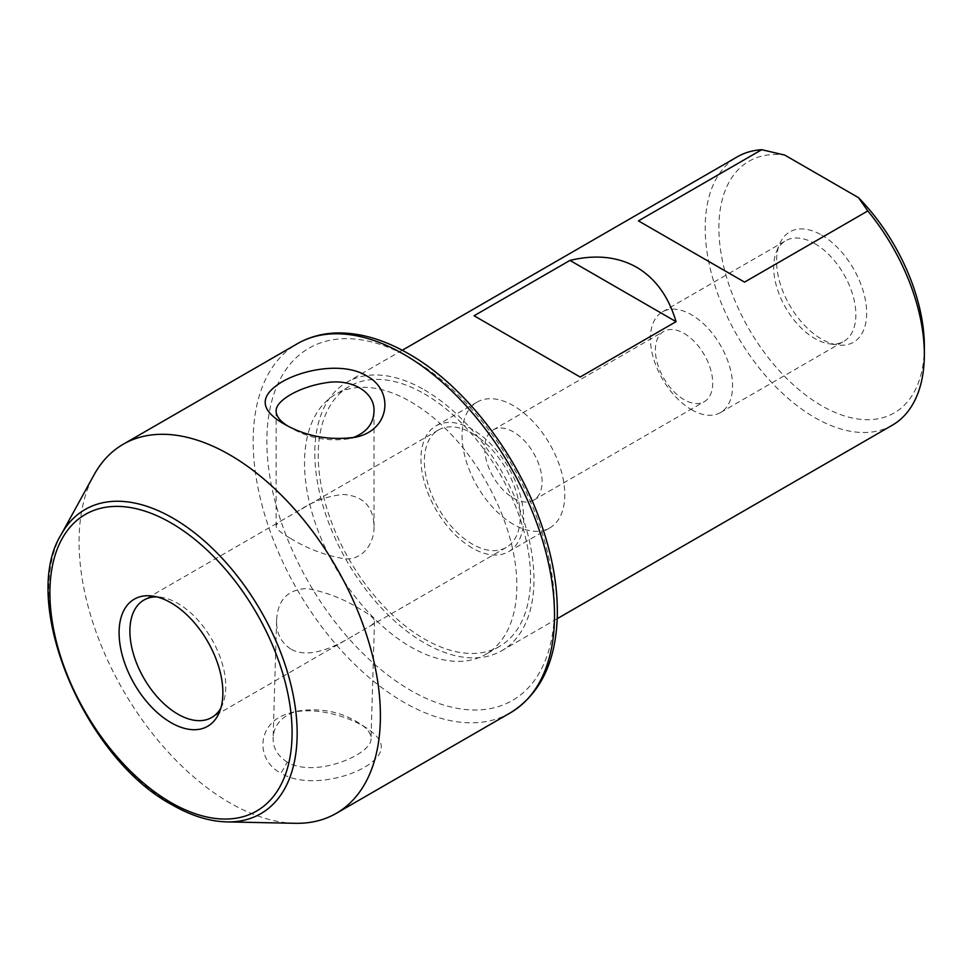<?xml version="1.0" encoding="UTF-8"?>
<svg xmlns="http://www.w3.org/2000/svg" width="973" height="973" viewBox="0 0 973 973"><rect width="100%" height="100%" fill="white"/><g stroke="black" fill="none" stroke-linecap="round" stroke-linejoin="round"><path stroke-width="0.73" stroke-dasharray="4.87 3.65" d="M892.253 425.25A154.975 89.467 60 0 1 737.279 335.77A154.975 89.467 60 0 1 737.291 156.835M424.386 389.893A154.975 89.467 60 0 1 525.627 526.454A154.975 89.467 60 0 1 501.873 650.633A154.975 89.467 60 0 1 346.911 561.153A154.975 89.467 60 0 1 346.911 382.219A154.975 89.467 60 0 1 424.386 389.893M814.766 243.591A58.112 33.556 60 0 1 852.737 294.795A58.112 33.556 60 0 1 843.822 341.365A58.112 33.556 60 0 1 829.434 343.834A58.112 33.556 60 0 1 785.71 307.821A58.112 33.556 60 0 1 776.381 251.946A58.112 33.556 60 0 1 785.71 240.708A58.112 33.556 60 0 1 814.766 243.591M821.613 235.065A63.707 36.779 60 0 1 865.921 303.223A63.707 36.779 60 0 1 837.692 344.953A63.707 36.779 60 0 1 789.76 305.473A63.707 36.779 60 0 1 779.543 244.235A63.707 36.779 60 0 1 821.613 235.065M638.446 220.871L744.54 282.121M287.23 425.675L290.477 427.658C308.526 438.166 328.217 441.839 349.55 438.701L352.542 437.85M290.477 538.385C306.848 548.444 324.483 555.182 343.384 558.587C361.907 561.47 374.727 543.445 374.021 526.15C373.377 506.556 363.16 495.987 343.347 494.454C327.621 495.95 312.564 501.484 298.152 511.02L284.225 519.059C278.801 521.893 276.101 524.265 276.137 526.15C276.113 528.85 280.893 532.924 290.477 538.385M287.327 762.151C277.719 756.07 272.975 748.03 273.109 738.033C273.887 725.226 281.538 716.335 296.096 711.336C319.789 707.371 340.988 711.433 359.682 723.523C367.283 728.412 371.066 733.435 371.017 738.604C372.501 754.209 315.191 778.619 287.327 762.151L280.942 773.231C302.834 786.707 342.374 780.297 364.887 767.077C386.111 754.221 386.755 741.256 366.797 728.205C348.492 716.177 313.963 705.875 289.249 713.294C257.164 721.771 254.427 759.208 280.942 773.231M290.684 648.979C280.881 642.411 276.186 632.876 276.612 620.336C277.633 599.976 287.765 589.37 307.03 588.519C325.979 592.01 343.615 598.833 359.949 608.989C369.728 614.535 374.593 618.621 374.508 621.273C374.496 623.048 371.881 625.298 366.675 628.035L352.737 636.074C333.703 647.58 308.283 659.195 290.684 648.979M474.07 315.763L580.176 377.025M295.184 823.304A213.087 123.024 60 0 1 123.194 690.319A213.087 123.024 60 0 1 94.028 474.873M410.691 401.752A150.122 86.682 60 0 1 508.77 534.043A150.122 86.682 60 0 1 485.758 654.342A150.122 86.682 60 0 1 335.624 567.673A150.122 86.682 60 0 1 335.636 394.32A150.122 86.682 60 0 1 410.691 401.752M472.331 433.386A67.794 39.139 60 0 1 516.627 493.129A67.794 39.139 60 0 1 506.228 547.458A67.794 39.139 60 0 1 472.331 544.102A67.794 39.139 60 0 1 428.035 484.359A67.794 39.139 60 0 1 438.434 430.03A67.794 39.139 60 0 1 472.331 433.386M220.895 707.979A67.794 39.139 -120 0 0 222.622 704.379A67.794 39.139 -120 0 0 211.737 639.2A67.794 39.139 -120 0 0 160.727 597.179A67.794 39.139 -120 0 0 156.75 596.875M924.35 346.4A145.281 83.885 60 0 1 834.165 412.066A145.281 83.885 60 0 1 721.954 258.295A145.281 83.885 60 0 1 784.737 155.072M424.386 393.846A150.122 86.682 60 0 1 522.465 526.138A150.122 86.682 60 0 1 499.453 646.437A150.122 86.682 60 0 1 349.331 559.767A150.122 86.682 60 0 1 349.331 386.415A150.122 86.682 60 0 1 424.386 393.846M691.487 409.669A58.112 33.556 -120 0 0 720.543 412.54A58.112 33.556 -120 0 0 729.458 365.97A58.112 33.556 -120 0 0 691.487 314.766A58.112 33.556 -120 0 0 662.431 311.883A58.112 33.556 -120 0 0 653.528 358.453A58.112 33.556 -120 0 0 691.487 409.669M684.031 333.398A40.562 23.425 60 0 1 710.533 369.144A40.562 23.425 60 0 1 704.318 401.642A40.562 23.425 60 0 1 684.031 399.635A40.562 23.425 60 0 1 657.541 363.89A40.562 23.425 60 0 1 663.756 331.392A40.562 23.425 60 0 1 684.031 333.398M472.331 548.054A72.647 41.936 60 0 1 424.873 484.043A72.647 41.936 60 0 1 436.013 425.833A72.647 41.936 60 0 1 508.648 467.77A72.647 41.936 60 0 1 508.648 551.655A72.647 41.936 60 0 1 472.331 548.054M513.428 524.338A72.647 41.936 60 0 1 465.97 460.314A72.647 41.936 60 0 1 477.098 402.104A72.647 41.936 60 0 1 549.745 444.053A72.647 41.936 60 0 1 549.745 527.925A72.647 41.936 60 0 1 513.428 524.338M513.428 498.14A40.562 23.425 -120 0 0 533.703 500.146A40.562 23.425 -120 0 0 533.703 453.309A40.562 23.425 -120 0 0 493.141 429.896A40.562 23.425 -120 0 0 486.926 462.394A40.562 23.425 -120 0 0 513.428 498.14M510.387 712.82A213.087 123.024 60 0 1 297.3 589.796A213.087 123.024 60 0 1 297.3 343.749M61.092 534.7A175.639 101.411 -120 0 0 172.963 804.999A175.639 101.411 -120 0 0 226.916 821.905M410.691 358.259A203.393 117.429 60 0 1 535.247 679.276A203.393 117.429 60 0 1 286.135 535.454A203.393 117.429 60 0 1 410.691 358.259M402.25 350.268L346.911 382.219M557.213 618.682L501.873 650.633M829.434 343.834L837.692 344.953M776.381 251.946L779.543 244.235M276.137 411.165L276.137 526.15M374.021 411.165L374.021 526.15M283.605 423.693L290.453 427.646M354.768 437.4L349.55 438.689M276.612 620.336L273.109 738.033M374.508 621.273L371.017 738.604M438.434 430.03L298.152 511.02M284.225 519.059L143.931 600.049M506.228 547.458L366.675 628.035M352.737 636.074L211.737 717.49M366.797 728.205L359.682 723.547M289.249 713.306L296.084 711.324M720.543 412.54L843.822 341.365M662.431 311.883L785.71 240.708M349.331 386.415L335.636 394.32M499.453 646.437L485.758 654.342M477.098 402.104L436.013 425.833M549.745 527.925L508.648 551.655M533.703 500.146L704.318 401.642M493.141 429.896L663.756 331.392M160.727 597.179L152.469 596.06M222.622 704.379L219.46 712.102"/><path stroke-width="1.46" d="M636.707 267.32C617.77 256.604 595.525 254.306 569.959 260.411L676.053 321.662C668.56 296.473 655.437 278.351 636.707 267.32M402.25 350.268L737.291 156.835A154.975 89.467 60 0 1 761.725 149.696L638.446 220.871L677.792 243.591L744.54 282.121L867.819 210.946A154.975 89.467 60 0 1 924.35 354.306A154.975 89.467 60 0 1 892.253 425.25L557.213 618.682M569.959 260.411L474.07 315.763L580.176 377.025L676.053 321.662M761.725 149.696L784.737 155.072L858.502 197.665L867.819 210.946M352.542 437.85C366.468 432.608 373.632 423.717 374.021 411.165C374.86 391.803 351.107 378.011 325.091 382.912C299.197 386.962 275.286 400.754 276.137 411.165C276.235 416.103 279.92 420.932 287.23 425.675M283.605 423.693C259.73 409.876 259.073 396.011 281.623 382.097C304.367 368.658 344.43 362.151 366.541 375.846C394.199 390.307 390.501 429.762 356.167 437.084C329.701 440.915 305.522 436.451 283.63 423.705M229.737 454.829A213.087 123.024 60 0 1 368.937 642.594A213.087 123.024 60 0 1 336.281 813.343A213.087 123.024 60 0 1 295.184 823.304L226.916 821.905A175.639 101.411 -120 0 0 294.041 699.538A175.639 101.411 -120 0 0 172.963 518.171A175.639 101.411 -120 0 0 61.092 534.7L94.028 474.873A213.087 123.024 60 0 1 123.194 444.272A213.087 123.024 60 0 1 229.737 454.829M156.75 596.875A67.794 39.139 -120 0 0 143.931 600.049A67.794 39.139 -120 0 0 133.544 654.379A67.794 39.139 -120 0 0 177.84 714.133A67.794 39.139 -120 0 0 211.737 717.49A67.794 39.139 -120 0 0 220.895 707.979M858.502 197.665A145.281 83.885 60 0 1 924.35 346.4L924.35 354.306M170.993 722.647A73.389 42.374 -120 0 0 219.46 712.102A73.389 42.374 -120 0 0 207.687 641.535A73.389 42.374 -120 0 0 152.469 596.06A73.389 42.374 -120 0 0 119.947 644.126A73.389 42.374 -120 0 0 170.993 722.647M123.194 444.272L297.3 343.749A213.087 123.024 60 0 1 403.844 354.306A213.087 123.024 60 0 1 543.043 542.07A213.087 123.024 60 0 1 510.387 712.82L336.281 813.343M170.993 802.555A171.26 98.869 -120 0 0 275.858 653.357A171.26 98.869 -120 0 0 66.115 532.267A171.26 98.869 -120 0 0 170.993 802.555M356.154 437.059L354.768 437.4M510.387 712.82C540.027 694.321 555.656 662.479 557.261 617.296C558.028 588.179 552.773 557.334 541.511 524.763C517.308 453.868 464.279 385.332 408.684 353.819C383.167 339.103 358.623 332.17 335.053 333.021C321.248 333.666 308.66 337.242 297.3 343.749M61.092 534.7C19.059 601.934 84.152 758.016 171.99 804.768C191.024 815.727 209.329 821.443 226.916 821.905"/></g></svg>
